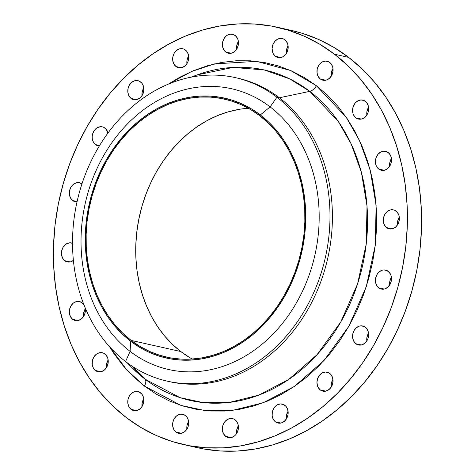 <?xml version="1.0" encoding="UTF-8"?>
<svg xmlns="http://www.w3.org/2000/svg" width="475" height="475" viewBox="0 0 475 475"><rect width="100%" height="100%" fill="white"/><g stroke="black" fill="none" stroke-linecap="round" stroke-linejoin="round"><path stroke-width="0.71" d="M236.455 77.888A155.539 127.252 102.6 0 1 279.365 97.773L276.943 97.232A155.539 127.252 102.6 0 1 317.312 284.008A155.539 127.252 102.6 0 1 167.271 381.164A155.539 127.252 102.6 0 1 125.572 361.534A155.539 127.252 102.6 0 1 85.209 174.764A155.539 127.252 102.6 0 1 235.244 77.609A155.539 127.252 102.6 0 1 276.943 97.232A155.539 127.252 -77.4 0 0 97.108 149.726A155.539 127.252 -77.4 0 0 125.572 361.534L130.097 351.369A143.872 117.711 102.6 0 1 103.764 155.444A143.872 117.711 102.6 0 1 270.109 106.887A143.872 117.711 -77.4 0 0 103.764 155.444A143.872 117.711 -77.4 0 0 130.097 351.369L130.696 341.252A133.178 108.959 102.6 0 1 106.323 159.885A133.178 108.959 102.6 0 1 260.306 114.938L270.109 106.887L276.943 97.232L279.365 97.773L309.801 91.36A169.338 138.546 -77.4 0 1 340.789 321.967A169.338 138.546 -77.4 0 1 145 379.115L132.044 366.136L145 379.115L131.824 367.502A169.338 138.546 -77.4 0 0 145 379.115A7.778 4.186 -52.6 0 1 144.412 386.074L126.665 369.746L109.458 346.619L113.763 353.335L122.978 365.53L133.226 376.479L144.412 386.074A7.778 4.186 127.4 0 0 145 379.115L180.043 397.646L203.021 402.574L229.514 402.378L258.649 395.188L288.675 379.472L317.021 354.712L340.789 321.967L357.586 283.884L366.225 244.055L367.015 205.978L361.356 172.17L351.156 143.913L338.253 121.398L309.801 91.36A7.778 4.186 127.4 0 0 316.409 85.749L346.103 117.099L359.569 140.6L370.209 170.092L376.117 205.372L375.298 245.112L366.278 286.68L348.751 326.426L323.938 360.602L294.358 386.442L263.025 402.842L232.613 410.347L204.963 410.554L180.987 405.412L144.412 386.074L156.423 394.22L169.153 400.847L182.465 405.882L196.246 409.284L210.354 411.012L224.651 411.053L239.008 409.408L253.282 406.095L267.33 401.143L281.028 394.594L294.239 386.525L306.832 377.002L318.689 366.118L329.697 353.982L339.75 340.712L348.751 326.426L356.612 311.273L363.256 295.391L368.618 278.938L372.649 262.075L375.315 244.952L376.586 227.745L376.443 210.621L374.9 193.735L371.961 177.258L367.662 161.346L362.039 146.152L355.146 131.818L347.059 118.495L337.844 106.293L327.59 95.344L316.409 85.749L304.392 77.603L291.668 70.977L278.35 65.942L264.575 62.546L250.467 60.812L236.164 60.77L221.813 62.415L207.539 65.728L193.485 70.68L179.787 77.229L168.215 84.2L191.514 71.517L214.546 63.893L256.583 61.352L290.647 70.526L316.409 85.749A7.778 4.186 -52.6 0 1 309.801 91.36A169.338 138.546 -77.4 0 0 197.351 74.842L190.808 77.235M235.155 35.483A9.72 7.95 102.6 0 1 237.678 47.156A9.72 7.95 102.6 0 1 228.303 53.23A9.72 7.95 102.6 0 1 225.696 52.001L231.183 53.23L225.696 52.001L228.546 53.277L231.681 53.105L234.626 51.502L236.936 48.723L238.248 45.184L238.468 43.296L237.975 39.639L236.336 36.611L233.795 34.669L230.743 34.111L227.644 35.013L226.219 35.981L223.915 38.766L222.603 42.305L222.478 46.063L223.565 49.465L225.696 52.001A9.72 7.95 102.6 0 1 223.173 40.328A9.72 7.95 102.6 0 1 232.548 34.259A9.72 7.95 102.6 0 1 235.155 35.483L235.155 35.483M185.422 50A9.72 7.95 102.6 0 1 187.946 61.673A9.72 7.95 102.6 0 1 178.57 67.747A9.72 7.95 102.6 0 1 175.964 66.518L181.45 67.747L175.964 66.518L178.814 67.794L181.955 67.622L184.9 66.019L187.203 63.24L187.999 61.53L188.735 57.807L188.243 54.156L186.604 51.128L184.062 49.186L182.572 48.723L179.437 48.895L176.492 50.498L174.183 53.283L172.87 56.822L172.746 60.58L173.832 63.983L175.964 66.518A9.72 7.95 102.6 0 1 173.44 54.845A9.72 7.95 102.6 0 1 182.816 48.771A9.72 7.95 102.6 0 1 185.422 50L185.422 50M140.558 81.908A9.72 7.95 102.6 0 1 143.082 93.581A9.72 7.95 102.6 0 1 133.707 99.649A9.72 7.95 102.6 0 1 131.1 98.426L136.586 99.655L131.1 98.426L133.95 99.702L137.085 99.524L140.036 97.927L142.34 95.143L143.135 93.438L143.872 89.716L143.379 86.064L141.74 83.036L139.199 81.094L136.147 80.53L134.573 80.803L131.628 82.407L129.319 85.185L128.007 88.724L127.882 92.482L128.968 95.891L131.1 98.426A9.72 7.95 102.6 0 1 128.577 86.753A9.72 7.95 102.6 0 1 137.952 80.679A9.72 7.95 102.6 0 1 140.558 81.908M99.317 145.979A9.72 7.95 102.6 0 1 98.099 145.825A9.72 7.95 102.6 0 1 95.493 144.596A9.72 7.95 102.6 0 1 92.969 132.923A9.72 7.95 102.6 0 1 102.345 126.855A9.72 7.95 102.6 0 1 104.951 128.078A9.72 7.95 102.6 0 1 107.985 133.012L106.133 129.206L103.592 127.264L102.101 126.801L100.54 126.706L97.44 127.609L94.763 129.841L93.712 131.361L92.399 134.9L92.186 136.788L92.275 138.658L93.361 142.067L95.493 144.596L99.596 145.516L95.493 144.596L96.853 145.409L99.904 145.973M77.009 201.893A9.72 7.95 102.6 0 1 75.234 201.744A9.72 7.95 102.6 0 1 72.627 200.515L77.093 201.519L72.627 200.515L73.993 201.329L77.045 201.893M73.388 260.448A9.72 7.95 102.6 0 1 67.355 261.939A9.72 7.95 102.6 0 1 64.748 260.71L70.235 261.939L64.748 260.71L66.108 261.523L69.16 262.087L70.739 261.814L73.684 260.211M84.212 305.3L82.08 302.765A9.72 7.95 102.6 0 1 84.01 304.944M85.096 307.622A9.72 7.95 102.6 0 1 83.06 317.205A9.72 7.95 102.6 0 1 75.228 320.512A9.72 7.95 102.6 0 1 72.622 319.283L78.108 320.512L72.622 319.283L73.981 320.097L77.033 320.661L78.607 320.387L81.552 318.784L83.861 316.006L84.657 314.296L85.393 310.579L85.096 307.622M104.933 353.988A9.72 7.95 102.6 0 1 107.457 365.661A9.72 7.95 102.6 0 1 98.082 371.735A9.72 7.95 102.6 0 1 95.475 370.506L100.961 371.735L95.475 370.506L98.325 371.782L101.46 371.61L104.411 370.007L106.715 367.228L107.51 365.518L108.247 361.796L107.754 358.144L106.115 355.116L103.574 353.174L102.083 352.711L98.948 352.883L96.003 354.487L93.694 357.271L92.382 360.81L92.257 364.568L93.343 367.971L95.475 370.506A9.72 7.95 102.6 0 1 92.952 358.833A9.72 7.95 102.6 0 1 102.327 352.759A9.72 7.95 102.6 0 1 104.933 353.988M140.535 392.843A9.72 7.95 102.6 0 1 143.058 404.516A9.72 7.95 102.6 0 1 133.677 410.59A9.72 7.95 102.6 0 1 131.076 409.361L136.562 410.59L131.076 409.361L133.926 410.637L137.061 410.465L140.006 408.862L142.316 406.083L143.628 402.539L143.753 398.78L143.355 396.999L141.71 393.971L139.175 392.029L136.123 391.471L133.018 392.374L130.34 394.606L129.295 396.126L127.983 399.665L127.858 403.423L128.945 406.826L131.076 409.361A9.72 7.95 102.6 0 1 128.553 397.688A9.72 7.95 102.6 0 1 137.928 391.614A9.72 7.95 102.6 0 1 140.535 392.843M185.393 415.53A9.72 7.95 102.6 0 1 187.916 427.203A9.72 7.95 102.6 0 1 178.541 433.271A9.72 7.95 102.6 0 1 175.934 432.048L181.42 433.277L175.934 432.048L178.784 433.325L181.919 433.147L184.87 431.549L187.174 428.765L187.969 427.061L188.706 423.338L188.213 419.686L186.574 416.658L184.033 414.717L180.981 414.152L179.408 414.426L176.463 416.029L174.153 418.808L172.841 422.346L172.716 426.105L173.803 429.513L175.934 432.048A9.72 7.95 102.6 0 1 173.411 420.375A9.72 7.95 102.6 0 1 182.786 414.301A9.72 7.95 102.6 0 1 185.393 415.53M235.125 419.823A9.72 7.95 102.6 0 1 237.648 431.496A9.72 7.95 102.6 0 1 228.267 437.57A9.72 7.95 102.6 0 1 225.661 436.341L231.147 437.57L225.661 436.341L228.517 437.617L231.652 437.445L234.597 435.842L235.855 434.577L237.702 431.353L238.432 427.631L237.939 423.979L236.301 420.951L233.765 419.009L230.708 418.451L227.608 419.354L224.93 421.586L223.084 424.81L222.567 426.645L222.442 430.403L223.529 433.806L225.661 436.341A9.72 7.95 102.6 0 1 223.137 424.668A9.72 7.95 102.6 0 1 232.518 418.594A9.72 7.95 102.6 0 1 235.125 419.823M284.852 405.306A9.72 7.95 102.6 0 1 287.375 416.979A9.72 7.95 102.6 0 1 278 423.053A9.72 7.95 102.6 0 1 275.393 421.824L280.879 423.053L275.393 421.824L278.243 423.1L281.384 422.928L284.329 421.325L286.633 418.546L287.945 415.008L288.165 413.119L287.672 409.462L286.033 406.434L283.492 404.492L280.44 403.934L277.341 404.837L274.663 407.069L273.612 408.589L272.3 412.128L272.175 415.886L273.262 419.288L275.393 421.824A9.72 7.95 102.6 0 1 272.87 410.151A9.72 7.95 102.6 0 1 282.245 404.077A9.72 7.95 102.6 0 1 284.852 405.306M329.721 373.397A9.72 7.95 102.6 0 1 332.239 385.071A9.72 7.95 102.6 0 1 322.863 391.145A9.72 7.95 102.6 0 1 320.257 389.922L325.743 391.145L320.257 389.922L323.107 391.198L324.674 391.293L327.774 390.391L330.452 388.152L332.298 384.928L333.028 381.211L332.536 377.56L330.897 374.532L328.356 372.59L325.304 372.026L322.204 372.928L319.527 375.167L317.68 378.385L316.95 382.108L317.437 385.759L318.125 387.386L320.257 389.922A9.72 7.95 102.6 0 1 317.733 378.248A9.72 7.95 102.6 0 1 327.115 372.174A9.72 7.95 102.6 0 1 329.721 373.397L329.721 373.397M365.322 327.228A9.72 7.95 102.6 0 1 367.846 338.901A9.72 7.95 102.6 0 1 358.471 344.975A9.72 7.95 102.6 0 1 355.864 343.746L361.35 344.975L355.864 343.746L358.714 345.022L361.855 344.85L364.8 343.247L367.104 340.462L367.899 338.758L368.636 335.035L368.143 331.384L366.504 328.356L363.963 326.414L360.911 325.85L359.338 326.123L356.392 327.726L354.083 330.505L352.771 334.05L352.646 337.808L353.733 341.21L355.864 343.746A9.72 7.95 102.6 0 1 353.341 332.072A9.72 7.95 102.6 0 1 362.716 325.998A9.72 7.95 102.6 0 1 365.322 327.228M388.188 271.308A9.72 7.95 102.6 0 1 390.711 282.981A9.72 7.95 102.6 0 1 381.336 289.055A9.72 7.95 102.6 0 1 378.729 287.826L384.216 289.055L378.729 287.826L381.579 289.103L384.714 288.925L387.659 287.327L389.969 284.543L391.281 281.004L391.406 277.246L391.008 275.464L389.369 272.436L386.828 270.495L383.776 269.931L382.197 270.204L379.252 271.807L376.948 274.586L375.636 278.13L375.511 281.889L376.598 285.291L378.729 287.826A9.72 7.95 102.6 0 1 376.206 276.153A9.72 7.95 102.6 0 1 385.581 270.079A9.72 7.95 102.6 0 1 388.188 271.308M396.067 211.114A9.72 7.95 102.6 0 1 398.59 222.787A9.72 7.95 102.6 0 1 389.215 228.861A9.72 7.95 102.6 0 1 386.608 227.632L392.095 228.861L386.608 227.632L389.458 228.908L392.599 228.736L395.544 227.133L397.848 224.354L398.644 222.644L399.38 218.922L398.887 215.27L397.248 212.242L394.707 210.3L393.217 209.837L390.082 210.009L387.137 211.612L384.827 214.397L383.515 217.936L383.39 221.694L384.477 225.097L386.608 227.632A9.72 7.95 102.6 0 1 384.085 215.959A9.72 7.95 102.6 0 1 393.46 209.885A9.72 7.95 102.6 0 1 396.067 211.114L396.067 211.114M388.2 152.54A9.72 7.95 102.6 0 1 390.723 164.213A9.72 7.95 102.6 0 1 381.342 170.287A9.72 7.95 102.6 0 1 378.735 169.058L384.222 170.287L378.735 169.058L381.585 170.335L383.153 170.43L386.252 169.527L388.93 167.295L390.777 164.071L391.507 160.348L391.014 156.697L389.375 153.668L386.834 151.727L383.782 151.163L380.683 152.071L378.005 154.304L376.158 157.528L375.428 161.251L375.915 164.902L376.604 166.523L378.735 169.058A9.72 7.95 102.6 0 1 376.212 157.385A9.72 7.95 102.6 0 1 385.593 151.311A9.72 7.95 102.6 0 1 388.2 152.54L388.2 152.54M365.346 101.317A9.72 7.95 102.6 0 1 367.864 112.991A9.72 7.95 102.6 0 1 358.488 119.065A9.72 7.95 102.6 0 1 355.882 117.836L361.368 119.065L355.882 117.836L358.732 119.112L361.873 118.94L364.818 117.337L366.077 116.072L367.923 112.848L368.653 109.125L368.161 105.474L366.522 102.446L363.981 100.504L360.929 99.946L357.829 100.848L355.152 103.081L353.305 106.305L352.575 110.028L353.062 113.679L353.75 115.3L355.882 117.836A9.72 7.95 102.6 0 1 353.358 106.163A9.72 7.95 102.6 0 1 362.74 100.088A9.72 7.95 102.6 0 1 365.346 101.317L365.346 101.317M284.887 39.775A9.72 7.95 102.6 0 1 287.405 51.448A9.72 7.95 102.6 0 1 278.029 57.522A9.72 7.95 102.6 0 1 275.423 56.299L280.909 57.522L275.423 56.299L278.273 57.576L279.84 57.671L282.94 56.768L285.618 54.53L287.464 51.306L288.194 47.589L287.702 43.938L286.063 40.909L283.522 38.968L280.47 38.404L277.37 39.306L274.692 41.545L272.846 44.763L272.116 48.486L272.603 52.137L273.291 53.764L275.423 56.299A9.72 7.95 102.6 0 1 272.899 44.626A9.72 7.95 102.6 0 1 282.281 38.552A9.72 7.95 102.6 0 1 284.887 39.775L284.887 39.775M329.745 62.462A9.72 7.95 102.6 0 1 332.268 74.136A9.72 7.95 102.6 0 1 322.893 80.21A9.72 7.95 102.6 0 1 320.287 78.981L325.773 80.21L320.287 78.981L323.137 80.257L326.272 80.085L329.217 78.482L331.526 75.703L332.838 72.158L332.963 68.4L332.565 66.619L330.921 63.591L328.385 61.649L325.333 61.091L322.228 61.993L319.55 64.226L318.505 65.746L317.193 69.285L317.068 73.043L318.155 76.445L320.287 78.981A9.72 7.95 102.6 0 1 317.763 67.308A9.72 7.95 102.6 0 1 327.138 61.233A9.72 7.95 102.6 0 1 329.745 62.462M197.351 74.842L233.029 67.42L264.195 69.944L289.726 78.903L309.801 91.36L279.365 97.773A155.539 127.252 -77.4 0 0 237.666 78.149L235.244 77.609M197.677 447.741L203.247 448.881L220.317 450.971L237.625 451.024L254.992 449.035L272.264 445.027L289.269 439.031L305.847 431.11L321.83 421.343L337.072 409.818L351.423 396.649L364.741 381.965L376.907 365.904L387.796 348.62L397.308 330.279L405.347 311.066L411.837 291.157L416.718 270.744L419.942 250.028L421.479 229.205L421.307 208.483L419.437 188.053L415.88 168.108L410.679 148.853L403.875 130.465L395.538 113.127L385.747 97.001L374.597 82.24L362.193 68.988L348.656 57.38L334.477 54.203A213.863 174.972 102.6 0 1 389.981 311.018A213.863 174.972 102.6 0 1 183.683 444.606A213.863 174.972 102.6 0 1 126.344 417.62L126.344 417.62A213.863 174.972 102.6 0 1 70.84 160.811A213.863 174.972 102.6 0 1 277.139 27.218A213.863 174.972 102.6 0 1 334.477 54.203L348.656 57.38A213.863 174.972 -77.4 0 0 291.317 30.394L277.139 27.218M248.395 108.258A132.204 108.163 -77.4 0 0 141.58 207.634A132.204 108.163 -77.4 0 0 180.803 351.542L131.165 340.427A132.204 108.163 102.6 0 1 96.858 181.67A132.204 108.163 102.6 0 1 224.384 99.085A132.204 108.163 102.6 0 1 259.831 115.769L259.831 115.769A132.204 108.163 102.6 0 1 294.144 274.52A132.204 108.163 102.6 0 1 166.612 357.105A132.204 108.163 102.6 0 1 131.165 340.427L180.803 351.542A132.204 108.163 -77.4 0 0 192.238 359.047M189.792 357.633L180.803 351.542L172.437 344.363L164.772 336.169L157.878 327.049L151.822 317.074L146.668 306.357L142.464 294.993L139.246 283.088L137.049 270.762L135.892 258.133L135.791 245.32L136.741 232.447L138.73 219.64L141.746 207.023L145.76 194.714L150.729 182.833L156.607 171.499L163.341 160.817L170.863 150.884L179.099 141.805L187.969 133.665L197.386 126.546L207.272 120.502L217.514 115.609L228.03 111.904L238.705 109.422M183.683 444.606L197.861 447.782A213.863 174.972 -77.4 0 0 404.16 314.189A213.863 174.972 -77.4 0 0 348.656 57.38L334.121 47.518L318.719 39.502L302.605 33.41L291.145 30.352M236.657 49.24L236.782 45.481L238.379 41.473A9.72 7.95 -77.4 0 0 236.651 49.186M186.93 63.757L187.055 59.993L188.646 55.991A9.72 7.95 -77.4 0 0 186.924 63.703M142.067 95.659L142.185 91.901L143.782 87.899A9.72 7.95 -77.4 0 0 142.055 95.612M83.582 316.522L83.707 312.764L85.304 308.756A9.72 7.95 -77.4 0 0 83.576 316.469M106.442 367.745L106.56 363.987L108.157 359.979A9.72 7.95 -77.4 0 0 106.43 367.692M142.037 406.6L142.162 402.842L143.759 398.834A9.72 7.95 -77.4 0 0 142.031 406.547M186.901 429.281L187.019 425.523L188.617 421.521A9.72 7.95 -77.4 0 0 186.889 429.234M236.627 433.58L236.752 429.816L238.349 425.814A9.72 7.95 -77.4 0 0 236.621 433.527M286.36 419.063L286.484 415.304L288.076 411.297A9.72 7.95 -77.4 0 0 286.354 419.009M331.223 387.155L331.348 383.396L332.945 379.388A9.72 7.95 -77.4 0 0 331.218 387.101M366.831 340.979L366.955 337.22L368.547 333.218A9.72 7.95 -77.4 0 0 366.825 340.931M389.69 285.059L389.815 281.301L391.412 277.299A9.72 7.95 -77.4 0 0 389.684 285.012M397.575 224.871L397.7 221.112L399.291 217.105A9.72 7.95 -77.4 0 0 397.569 224.817M389.702 166.292L389.827 162.533L391.424 158.531A9.72 7.95 -77.4 0 0 389.696 166.244M366.848 115.075L366.973 111.316L368.57 107.308A9.72 7.95 -77.4 0 0 366.843 115.021M286.389 53.532L286.514 49.774L288.111 45.766A9.72 7.95 -77.4 0 0 286.383 53.479M331.247 76.22L331.372 72.461L332.969 68.453A9.72 7.95 -77.4 0 0 331.241 76.166M334.477 54.203L348.009 65.817L360.412 79.064L371.563 93.824L381.354 109.951L389.69 127.294L396.494 145.677L401.702 164.938L405.252 184.876L407.128 205.307L407.295 226.035L405.763 246.852L402.539 267.567L397.658 287.981L391.162 307.889L383.123 327.103L373.611 345.444L362.722 362.728L350.562 378.789L337.238 393.472L322.887 406.642L307.646 418.166L291.662 427.939L275.09 435.854L258.085 441.851L240.813 445.859L223.44 447.848L206.138 447.8L189.068 445.704L172.395 441.59L156.281 435.498L140.879 427.482L126.344 417.62L112.807 406.012L100.403 392.76L89.252 377.999L79.462 361.873L71.125 344.535L64.321 326.147L59.12 306.892L55.563 286.947L53.693 266.517L53.521 245.795L55.058 224.972L58.282 204.256L63.163 183.843L69.653 163.934L77.692 144.721L87.204 126.38L98.093 109.096L110.259 93.035L123.577 78.351L137.928 65.182L153.17 53.657L169.153 43.89L185.731 35.969L202.736 29.972L220.008 25.965L237.375 23.976L254.683 24.029L271.753 26.119L288.426 30.234L304.54 36.326L319.936 44.341L334.477 54.203M82.092 183.997L79.242 182.721L76.101 182.899L73.156 184.496L70.852 187.281L69.534 190.819L69.415 194.578L70.502 197.986L72.627 200.515A9.72 7.95 102.6 0 1 70.11 188.842A9.72 7.95 102.6 0 1 79.485 182.774A9.72 7.95 102.6 0 1 81.949 183.89M72.847 243.378L69.795 242.82L66.696 243.723L64.018 245.955L62.967 247.475L61.655 251.014L61.53 254.772L62.617 258.174L64.748 260.71A9.72 7.95 102.6 0 1 62.225 249.037A9.72 7.95 102.6 0 1 71.606 242.963A9.72 7.95 102.6 0 1 72.515 243.242M82.08 302.765L79.23 301.488L76.095 301.667L73.15 303.264L70.84 306.048L69.528 309.587L69.403 313.346L70.49 316.754L72.622 319.283A9.72 7.95 102.6 0 1 70.098 307.61A9.72 7.95 102.6 0 1 79.473 301.542A9.72 7.95 102.6 0 1 82.08 302.765M167.271 381.164L169.7 381.704A155.539 127.252 -77.4 0 0 319.734 284.549A155.539 127.252 -77.4 0 0 279.365 97.773A155.539 127.252 102.6 0 1 319.461 285.249A155.539 127.252 102.6 0 1 168.488 381.425M125.572 361.534A155.539 127.252 -77.4 0 0 305.407 309.047A155.539 127.252 -77.4 0 0 276.943 97.232L270.109 106.887A143.872 117.711 102.6 0 1 296.442 302.812A143.872 117.711 102.6 0 1 130.097 351.369L125.572 361.534M130.097 351.369A143.872 117.711 -77.4 0 0 296.442 302.812A143.872 117.711 -77.4 0 0 270.109 106.887L260.306 114.938A133.178 108.959 102.6 0 1 284.679 296.305A133.178 108.959 102.6 0 1 130.696 341.252L130.097 351.369M260.306 114.938L268.731 122.17L276.456 130.423L283.403 139.614L289.501 149.655L294.69 160.455L298.929 171.902L302.165 183.896L304.38 196.312L305.544 209.036L305.651 221.944L304.695 234.911L302.688 247.808L299.648 260.52L295.604 272.917L290.599 284.887L284.679 296.305L277.893 307.07L270.322 317.068L262.028 326.212L253.086 334.412L243.598 341.59L233.647 347.676L223.321 352.604L212.735 356.339L201.976 358.839L191.164 360.074L180.387 360.044L169.753 358.738L159.374 356.179L149.34 352.385L139.751 347.391L130.696 341.252L122.265 334.02L114.54 325.773L107.599 316.582L101.502 306.535L96.312 295.735L92.073 284.288L88.831 272.294L86.616 259.878L85.452 247.154L85.346 234.246L86.302 221.285L88.308 208.382L91.348 195.67L95.392 183.273L100.397 171.309L106.323 159.885L113.103 149.126L120.68 139.122L128.974 129.978L137.91 121.778L147.398 114.6L157.356 108.52L167.675 103.586L178.268 99.851L189.02 97.357L199.838 96.116L210.615 96.146L221.243 97.452L231.628 100.011L241.662 103.805L251.251 108.799L260.306 114.938M131.165 340.427L140.155 346.518L149.673 351.476L159.636 355.241L169.943 357.788L180.494 359.082L191.193 359.112L201.928 357.883L212.61 355.401L223.119 351.696L233.368 346.803L243.248 340.765L252.67 333.64L261.541 325.5L269.776 316.421L277.293 306.488L284.026 295.806L289.904 284.472L294.874 272.591L298.888 260.282L301.904 247.665L303.899 234.858L304.849 221.985L304.742 209.178L303.584 196.543L301.387 184.217L298.169 172.318L293.966 160.948L288.812 150.231L282.762 140.262L275.868 131.136L268.197 122.942L259.831 115.769L250.842 109.672L241.324 104.714L231.361 100.949L221.059 98.408L210.502 97.114L199.809 97.078L189.068 98.307L178.392 100.789L167.877 104.494L157.635 109.393L147.755 115.431L138.332 122.556L129.461 130.696L121.226 139.775L113.703 149.702L106.976 160.384L101.092 171.724L96.122 183.599L92.108 195.908L89.092 208.525L87.103 221.332L86.153 234.205L86.254 247.018L87.412 259.647L89.609 271.973L92.827 283.878L97.031 295.242L102.19 305.965L108.241 315.934L115.134 325.054L122.799 333.248L131.165 340.427M131.824 367.502L126.92 362.55"/></g></svg>
